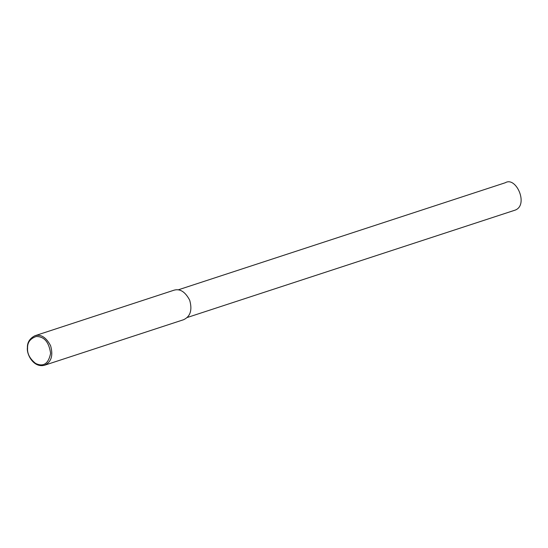 <?xml version="1.0" encoding="UTF-8"?>
<svg xmlns="http://www.w3.org/2000/svg" width="548" height="548" viewBox="0 0 548 548"><rect width="100%" height="100%" fill="white"/><g stroke="black" fill="none" stroke-linecap="round" stroke-linejoin="round"><path stroke-width="0.82" d="M27.4 347.74C27.208 342.466 29.695 338.472 34.86 335.766C40.888 333.965 46.135 337.287 50.601 345.726C53.368 355.549 51.334 362.064 44.518 365.256C33.435 368.153 26.42 354.022 27.4 347.74M27.578 348.103C27.359 342.438 30.222 338.575 36.154 336.52C44.128 336.376 48.943 341.966 50.615 353.302C48.491 363.783 43.477 367.153 35.586 363.427C29.798 358.735 27.126 353.624 27.578 348.103M34.86 335.766L173.935 290.221C179.963 288.426 185.21 291.748 189.683 300.188C192.444 310.01 190.416 316.518 183.594 319.717L44.518 365.256M178.175 289.858L505.283 182.744C516.387 175.983 529.354 206.164 514.339 210.391L187.224 317.504"/></g></svg>
